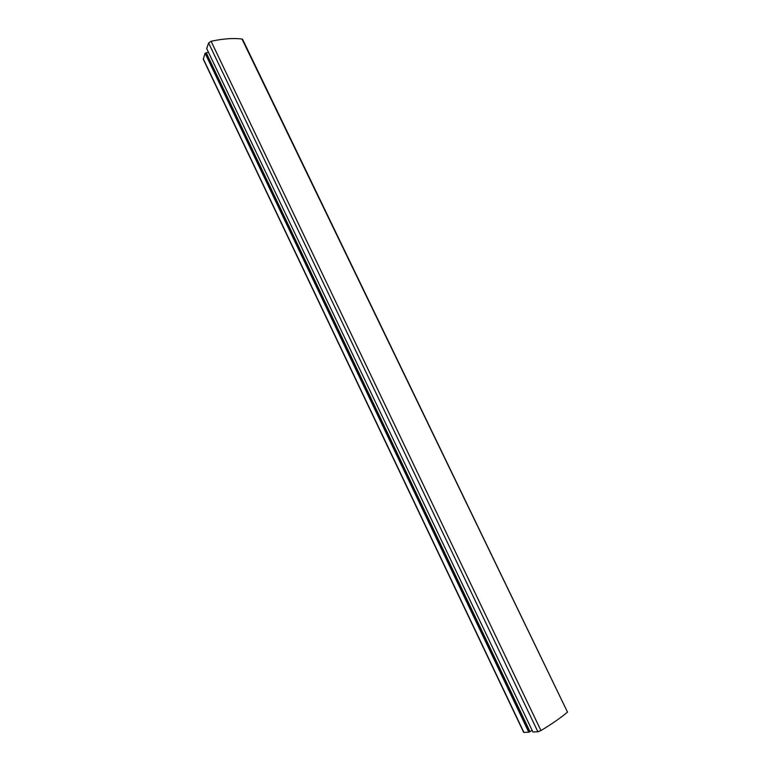 <?xml version="1.0" encoding="UTF-8"?>
<svg xmlns="http://www.w3.org/2000/svg" width="771" height="771" viewBox="0 0 771 771"><rect width="100%" height="100%" fill="white"/><g stroke="black" fill="none" stroke-linecap="round" stroke-linejoin="round"><path stroke-width="1.16" d="M208.421 52.187L205.115 53.286L203.245 59.203L523.663 732.373L528.771 732.219L205.115 53.286M528.771 732.219L530.005 731.64L206.204 52.727M530.005 731.64L532.135 730.378M529.716 731.66L206.098 53.045M242.595 39.35L241.988 39.013C233.189 37.962 222.886 38.714 211.09 41.268L208.613 42.993L206.705 48.592L532.925 732.016L537.888 731.775L540.953 730.561C552.142 723.776 560.999 717.628 567.504 712.115L242.595 39.35M523.923 732.45L203.245 58.769M567.504 712.115L241.988 39.013M540.953 730.561L211.09 41.268M537.888 731.775L208.613 42.993"/></g></svg>

